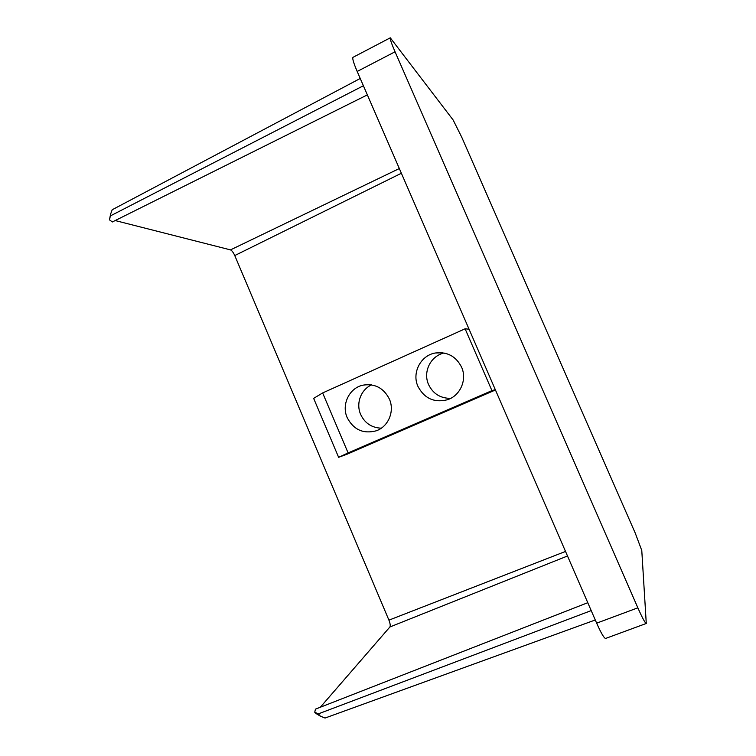 <?xml version="1.0" encoding="UTF-8"?>
<svg xmlns="http://www.w3.org/2000/svg" width="756" height="756" viewBox="0 0 756 756"><rect width="100%" height="100%" fill="white"/><g stroke="black" fill="none" stroke-linecap="round" stroke-linejoin="round"><path stroke-width="1.13" d="M450.68 398.365C440.398 398.355 433.027 393.734 428.539 384.52C422.991 372.169 430.088 356.303 443.989 352.986M381.289 428.189C371.631 427.735 364.742 423.143 360.631 414.401C355.821 403.543 360.725 389.746 371.536 384.88M417.945 386.401C424.399 398.506 434.218 402.957 447.42 399.754C460.281 395.747 467.331 379.616 461.566 367.132C455.962 356.256 447.193 351.54 435.267 353.005C420.676 355.367 411.67 372.878 417.945 386.401M347.193 417.652C353.581 429.729 363.211 434.124 376.101 430.844C388.338 426.819 394.897 411.198 389.359 399.026C383.623 387.913 374.787 383.301 362.852 385.182C349.253 387.998 341.268 404.687 347.193 417.652M320.308 707.247L389.898 626.979C390.54 625.751 390.209 623.473 388.924 620.147L234.757 255.556C233.32 252.41 231.894 250.52 230.495 249.886L115.186 220.554M338.622 457.314L313.645 398.374L322.642 392.94L348.11 452.92L338.622 457.314L347.004 454.233L495.445 389.983M646.276 623.464L605.603 638.451C604.072 638.234 601.096 633.141 596.654 623.161L357.191 71.461C353.6 63.013 352.192 58.306 352.976 57.343L390.285 37.819L453.137 119.996L461.699 137.119L635.248 533.103L641.778 550.472L646.276 623.464C645.133 623.105 642.317 617.888 637.847 607.824L395.057 51.786C391.4 43.281 389.803 38.632 390.285 37.819M319.051 714.722L314.742 712.246L318.38 713.853L591.201 610.602M318.38 713.853L320.317 716.13L325.042 718.049L595.274 619.986M314.742 712.246L315.432 709.147L587.771 602.702M360.234 78.473L112.2 209.752L110.584 214.137L109.592 219.939L112.361 221.962L367.359 94.878M110.726 215.734L363.4 85.749M109.592 219.939L110.036 216.915M348.11 452.92L491.929 390.635L465.101 328.794L322.642 392.94M465.101 328.794L469.07 329.229M491.929 390.635L495.293 389.633M234.757 255.556L401.379 173.256M388.924 620.147L565.516 551.436M596.654 623.161L637.847 607.824M357.191 71.461L395.057 51.786M389.898 626.979L567.501 555.991M230.495 249.886L399.329 168.531M315.724 713.333L320.317 716.13M109.554 219.382L110.584 214.137M367.029 384.615L362.852 385.182M442.789 352.797L435.267 353.005"/></g></svg>
